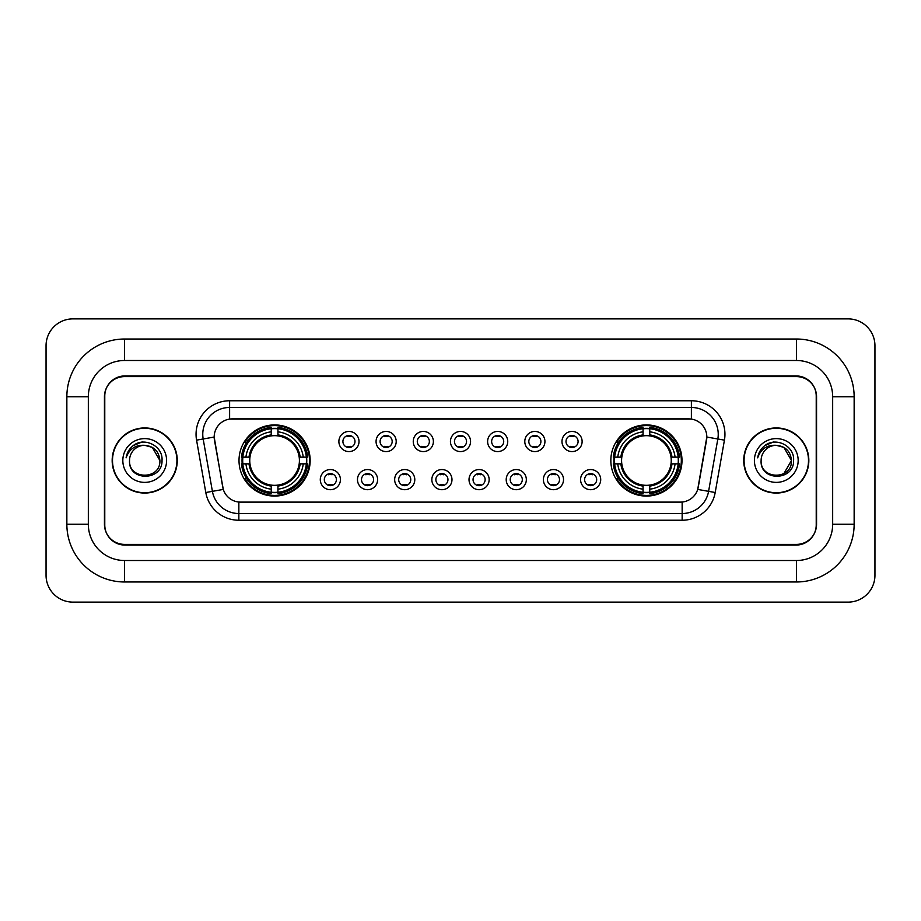 <?xml version="1.0" encoding="UTF-8"?>
<svg xmlns="http://www.w3.org/2000/svg" width="921" height="921" viewBox="0 0 921 921"><rect width="100%" height="100%" fill="white"/><g stroke="black" fill="none" stroke-linecap="round" stroke-linejoin="round"><path stroke-width="1.38" d="M610.842 460.5A35.574 35.574 0 0 0 646.415 496.074A35.574 35.574 0 0 0 681.989 460.5A35.574 35.574 0 0 0 646.415 424.926A35.574 35.574 0 0 0 610.842 460.5M239.011 460.5A35.574 35.574 0 0 0 274.585 496.074A35.574 35.574 0 0 0 310.158 460.5A35.574 35.574 0 0 0 274.585 424.926A35.574 35.574 0 0 0 239.011 460.5M340.425 479.634A10.062 10.062 0 0 1 330.363 489.696A10.062 10.062 0 0 1 320.289 479.634A10.062 10.062 0 0 1 330.363 469.56A10.062 10.062 0 0 1 340.425 479.634M324.319 479.634A6.044 6.044 0 0 0 330.363 485.666A6.044 6.044 0 0 0 336.395 479.634A6.044 6.044 0 0 0 330.363 473.59A6.044 6.044 0 0 0 324.319 479.634M377.61 479.634A10.062 10.062 0 0 1 367.548 489.696A10.062 10.062 0 0 1 357.475 479.634A10.062 10.062 0 0 1 367.548 469.56A10.062 10.062 0 0 1 377.61 479.634M361.504 479.634A6.044 6.044 0 0 0 367.548 485.666A6.044 6.044 0 0 0 373.581 479.634A6.044 6.044 0 0 0 367.548 473.59A6.044 6.044 0 0 0 361.504 479.634M414.795 479.634A10.062 10.062 0 0 1 404.722 489.696A10.062 10.062 0 0 1 394.66 479.634A10.062 10.062 0 0 1 404.722 469.56A10.062 10.062 0 0 1 414.795 479.634M398.689 479.634A6.044 6.044 0 0 0 404.722 485.666A6.044 6.044 0 0 0 410.766 479.634A6.044 6.044 0 0 0 404.722 473.59A6.044 6.044 0 0 0 398.689 479.634M451.981 479.634A10.062 10.062 0 0 1 441.907 489.696A10.062 10.062 0 0 1 431.845 479.634A10.062 10.062 0 0 1 441.907 469.56A10.062 10.062 0 0 1 451.981 479.634M435.863 479.634A6.044 6.044 0 0 0 441.907 485.666A6.044 6.044 0 0 0 447.951 479.634A6.044 6.044 0 0 0 441.907 473.59A6.044 6.044 0 0 0 435.863 479.634M489.155 479.634A10.062 10.062 0 0 1 479.093 489.696A10.062 10.062 0 0 1 469.019 479.634A10.062 10.062 0 0 1 479.093 469.56A10.062 10.062 0 0 1 489.155 479.634M473.049 479.634A6.044 6.044 0 0 0 479.093 485.666A6.044 6.044 0 0 0 485.137 479.634A6.044 6.044 0 0 0 479.093 473.59A6.044 6.044 0 0 0 473.049 479.634M526.34 479.634A10.062 10.062 0 0 1 516.278 489.696A10.062 10.062 0 0 1 506.205 479.634A10.062 10.062 0 0 1 516.278 469.56A10.062 10.062 0 0 1 526.34 479.634M510.234 479.634A6.044 6.044 0 0 0 516.278 485.666A6.044 6.044 0 0 0 522.311 479.634A6.044 6.044 0 0 0 516.278 473.59A6.044 6.044 0 0 0 510.234 479.634M563.525 479.634A10.062 10.062 0 0 1 553.452 489.696A10.062 10.062 0 0 1 543.39 479.634A10.062 10.062 0 0 1 553.452 469.56A10.062 10.062 0 0 1 563.525 479.634M547.419 479.634A6.044 6.044 0 0 0 553.452 485.666A6.044 6.044 0 0 0 559.496 479.634A6.044 6.044 0 0 0 553.452 473.59A6.044 6.044 0 0 0 547.419 479.634M600.711 479.634A10.062 10.062 0 0 1 590.637 489.696A10.062 10.062 0 0 1 580.575 479.634A10.062 10.062 0 0 1 590.637 469.56A10.062 10.062 0 0 1 600.711 479.634M584.605 479.634A6.044 6.044 0 0 0 590.637 485.666A6.044 6.044 0 0 0 596.681 479.634A6.044 6.044 0 0 0 590.637 473.59A6.044 6.044 0 0 0 584.605 479.634M359.017 441.504A10.062 10.062 0 0 1 348.955 451.578A10.062 10.062 0 0 1 338.882 441.504A10.062 10.062 0 0 1 348.955 431.442A10.062 10.062 0 0 1 359.017 441.504M342.911 441.504A6.044 6.044 0 0 0 348.955 447.548A6.044 6.044 0 0 0 354.988 441.504A6.044 6.044 0 0 0 348.955 435.46A6.044 6.044 0 0 0 342.911 441.504M396.203 441.504A10.062 10.062 0 0 1 386.129 451.578A10.062 10.062 0 0 1 376.067 441.504A10.062 10.062 0 0 1 386.129 431.442A10.062 10.062 0 0 1 396.203 441.504M380.097 441.504A6.044 6.044 0 0 0 386.129 447.548A6.044 6.044 0 0 0 392.173 441.504A6.044 6.044 0 0 0 386.129 435.46A6.044 6.044 0 0 0 380.097 441.504M433.388 441.504A10.062 10.062 0 0 1 423.315 451.578A10.062 10.062 0 0 1 413.253 441.504A10.062 10.062 0 0 1 423.315 431.442A10.062 10.062 0 0 1 433.388 441.504M417.282 441.504A6.044 6.044 0 0 0 423.315 447.548A6.044 6.044 0 0 0 429.359 441.504A6.044 6.044 0 0 0 423.315 435.46A6.044 6.044 0 0 0 417.282 441.504M470.562 441.504A10.062 10.062 0 0 1 460.5 451.578A10.062 10.062 0 0 1 450.438 441.504A10.062 10.062 0 0 1 460.5 431.442A10.062 10.062 0 0 1 470.562 441.504M454.456 441.504A6.044 6.044 0 0 0 460.5 447.548A6.044 6.044 0 0 0 466.544 441.504A6.044 6.044 0 0 0 460.5 435.46A6.044 6.044 0 0 0 454.456 441.504M507.747 441.504A10.062 10.062 0 0 1 497.685 451.578A10.062 10.062 0 0 1 487.612 441.504A10.062 10.062 0 0 1 497.685 431.442A10.062 10.062 0 0 1 507.747 441.504M491.641 441.504A6.044 6.044 0 0 0 497.685 447.548A6.044 6.044 0 0 0 503.718 441.504A6.044 6.044 0 0 0 497.685 435.46A6.044 6.044 0 0 0 491.641 441.504M544.933 441.504A10.062 10.062 0 0 1 534.871 451.578A10.062 10.062 0 0 1 524.797 441.504A10.062 10.062 0 0 1 534.871 431.442A10.062 10.062 0 0 1 544.933 441.504M528.827 441.504A6.044 6.044 0 0 0 534.871 447.548A6.044 6.044 0 0 0 540.903 441.504A6.044 6.044 0 0 0 534.871 435.46A6.044 6.044 0 0 0 528.827 441.504M582.118 441.504A10.062 10.062 0 0 1 572.045 451.578A10.062 10.062 0 0 1 561.983 441.504A10.062 10.062 0 0 1 572.045 431.442A10.062 10.062 0 0 1 582.118 441.504M566.012 441.504A6.044 6.044 0 0 0 572.045 447.548A6.044 6.044 0 0 0 578.089 441.504A6.044 6.044 0 0 0 572.045 435.46A6.044 6.044 0 0 0 566.012 441.504M205.797 492.505L196.564 440.146A33.559 33.559 0 0 1 229.617 400.762L691.383 400.762A33.559 33.559 0 0 1 724.436 440.146L715.203 492.505A33.559 33.559 0 0 1 682.15 520.238L238.85 520.238A33.559 33.559 0 0 1 205.797 492.505L223.296 489.419L214.455 440.157A18.121 18.121 0 0 1 232.299 418.882L688.701 418.882A18.121 18.121 0 0 1 706.545 440.157L698.256 487.14A18.121 18.121 0 0 1 680.412 502.118L240.588 502.118A18.121 18.121 0 0 1 222.744 487.14L214.179 437.049L203.173 438.983A26.847 26.847 0 0 1 229.617 407.473L691.383 407.473A26.847 26.847 0 0 1 717.827 438.983L708.594 491.342A26.847 26.847 0 0 1 682.15 513.527L238.85 513.527A26.847 26.847 0 0 1 212.406 491.342L203.173 438.983A26.847 26.847 0 0 1 202.77 434.321M242.211 463.85A32.557 32.557 0 0 1 242.211 457.15M614.042 463.85A32.557 32.557 0 0 1 614.042 457.15M124.577 339.02L124.577 360.491L796.423 360.491L796.423 339.02A57.724 57.724 0 0 1 854.147 396.744A57.724 57.724 0 0 0 796.423 339.02L124.577 339.02A57.724 57.724 0 0 0 66.853 396.744L66.853 524.256A57.724 57.724 0 0 0 124.577 581.98L796.423 581.98A57.724 57.724 0 0 0 854.147 524.256L854.147 396.744L832.665 396.744A36.241 36.241 0 0 0 796.423 360.491L124.577 360.491A36.241 36.241 0 0 0 88.335 396.744L88.335 524.256A36.241 36.241 0 0 0 124.577 560.509L796.423 560.509A36.241 36.241 0 0 0 832.665 524.256L832.665 396.744L832.665 524.256L854.147 524.256M796.423 376.608L124.577 376.608A20.135 20.135 0 0 0 104.441 396.744L104.441 524.256A20.135 20.135 0 0 0 124.577 544.392L796.423 544.392A20.135 20.135 0 0 0 816.559 524.256L816.559 396.744A20.135 20.135 0 0 0 796.423 376.608M874.95 345.732A26.847 26.847 0 0 0 848.103 318.885L72.897 318.885A26.847 26.847 0 0 0 46.05 345.732L46.05 575.268A26.847 26.847 0 0 0 72.897 602.115L848.103 602.115A26.847 26.847 0 0 0 874.95 575.268L874.95 345.732M112.166 460.5A32.557 32.557 0 0 0 144.712 493.057A32.557 32.557 0 0 0 177.269 460.5A32.557 32.557 0 0 0 144.712 427.943A32.557 32.557 0 0 0 112.166 460.5M743.731 460.5A32.557 32.557 0 0 0 776.288 493.057A32.557 32.557 0 0 0 808.834 460.5A32.557 32.557 0 0 0 776.288 427.943A32.557 32.557 0 0 0 743.731 460.5M229.617 400.762L229.617 419.09L691.383 419.09L691.383 400.762M214.179 437.015L214.374 434.321M680.412 502.118L240.588 502.118M724.436 440.146L706.821 437.049L697.704 489.419L715.203 492.505M816.225 396.065A20.135 20.135 0 0 0 796.089 375.929L124.911 375.929A20.135 20.135 0 0 0 104.775 396.065L104.775 524.935A20.135 20.135 0 0 0 124.911 545.071L796.089 545.071A20.135 20.135 0 0 0 816.225 524.935L816.225 396.065L816.225 524.935M104.775 396.065L104.775 524.935M176.924 460.5A32.212 32.212 0 0 0 144.712 428.288A32.212 32.212 0 0 0 112.5 460.5A32.212 32.212 0 0 0 144.712 492.712A32.212 32.212 0 0 0 176.924 460.5M159.886 460.5C160.818 480.071 128.606 480.071 129.539 460.5C128.123 481.706 162.695 481.223 162.015 460.5C163.19 445.994 144.344 436.589 133.177 445.649C129.228 448.803 126.868 452.867 126.096 457.841C129.216 448.941 135.422 444.774 144.712 445.327L152.299 447.364L159.886 460.5C160.818 480.071 128.606 480.071 129.539 460.5C128.606 480.071 160.818 480.071 159.886 460.5C160.818 480.071 128.606 480.071 129.539 460.5C128.606 480.071 160.818 480.071 159.886 460.5L152.299 447.364L144.712 445.327L152.299 447.364L159.886 460.5C158.988 451.278 153.922 446.225 144.712 445.327A15.173 15.173 0 0 0 129.539 460.5M122.827 460.5A21.885 21.885 0 0 0 144.712 482.385A21.885 21.885 0 0 0 166.597 460.5A21.885 21.885 0 0 0 144.712 438.615A21.885 21.885 0 0 0 122.827 460.5M133.177 445.649L142.318 441.85M808.5 460.5A32.212 32.212 0 0 0 776.288 428.288A32.212 32.212 0 0 0 744.076 460.5A32.212 32.212 0 0 0 776.288 492.712A32.212 32.212 0 0 0 808.5 460.5M783.875 447.364L791.461 460.5C792.394 480.071 760.182 480.071 761.114 460.5A15.173 15.173 0 0 1 776.288 445.327L783.875 447.364L791.461 460.5L783.875 473.636L791.461 460.5C792.394 480.071 760.182 480.071 761.114 460.5C759.698 481.706 794.27 481.223 793.591 460.5C794.765 445.994 775.919 436.589 764.752 445.649C760.804 448.803 758.443 452.867 757.672 457.841C760.792 448.941 766.997 444.774 776.288 445.327L783.875 447.364L791.461 460.5L783.875 473.636M776.288 445.327C785.498 446.225 790.563 451.278 791.461 460.5M754.403 460.5A21.885 21.885 0 0 0 776.288 482.385A21.885 21.885 0 0 0 798.173 460.5A21.885 21.885 0 0 0 776.288 438.615A21.885 21.885 0 0 0 754.403 460.5M764.752 445.649L773.893 441.85M350.625 436.635L350.625 435.702L350.625 436.635A5.146 5.146 0 0 0 347.275 436.635L347.275 435.702M347.275 447.307L347.275 446.374A5.146 5.146 0 0 0 350.625 446.374L350.625 447.307M387.81 436.635L387.81 435.702L387.81 436.635A5.146 5.146 0 0 0 384.46 436.635L384.46 435.702M384.46 447.307L384.46 446.374A5.146 5.146 0 0 0 387.81 446.374L387.81 447.307M424.995 436.635L424.995 435.702L424.995 436.635A5.146 5.146 0 0 0 421.634 436.635L421.634 435.702M421.634 447.307L421.634 446.374A5.146 5.146 0 0 0 424.995 446.374L424.995 447.307M462.181 436.635L462.181 435.702L462.181 436.635A5.146 5.146 0 0 0 458.819 436.635L458.819 435.702M458.819 447.307L458.819 446.374A5.146 5.146 0 0 0 462.181 446.374L462.181 447.307M499.366 436.635L499.366 435.702L499.366 436.635A5.146 5.146 0 0 0 496.005 436.635L496.005 435.702M496.005 447.307L496.005 446.374A5.146 5.146 0 0 0 499.366 446.374L499.366 447.307M536.54 436.635L536.54 435.702L536.54 436.635A5.146 5.146 0 0 0 533.19 436.635L533.19 435.702M533.19 447.307L533.19 446.374A5.146 5.146 0 0 0 536.54 446.374L536.54 447.307M573.725 436.635L573.725 435.702L573.725 436.635A5.146 5.146 0 0 0 570.375 436.635L570.375 435.702M570.375 447.307L570.375 446.374A5.146 5.146 0 0 0 573.725 446.374L573.725 447.307M328.682 485.436L328.682 484.492A5.146 5.146 0 0 0 332.032 484.492L332.032 485.436M332.032 473.82L332.032 474.764A5.146 5.146 0 0 0 328.682 474.764L328.682 473.82M365.867 485.436L365.867 484.492A5.146 5.146 0 0 0 369.217 484.492L369.217 485.436M369.217 473.82L369.217 474.764A5.146 5.146 0 0 0 365.867 474.764L365.867 473.82M403.053 485.436L403.053 484.492A5.146 5.146 0 0 0 406.403 484.492L406.403 485.436M406.403 473.82L406.403 474.764A5.146 5.146 0 0 0 403.053 474.764L403.053 473.82M440.226 485.436L440.226 484.492A5.146 5.146 0 0 0 443.588 484.492L443.588 485.436M443.588 473.82L443.588 474.764A5.146 5.146 0 0 0 440.226 474.764L440.226 473.82M477.412 485.436L477.412 484.492A5.146 5.146 0 0 0 480.774 484.492L480.774 485.436M480.774 473.82L480.774 474.764A5.146 5.146 0 0 0 477.412 474.764L477.412 473.82M514.597 485.436L514.597 484.492A5.146 5.146 0 0 0 517.947 484.492L517.947 485.436M517.947 473.82L517.947 474.764A5.146 5.146 0 0 0 514.597 474.764L514.597 473.82M551.783 485.436L551.783 484.492A5.146 5.146 0 0 0 555.133 484.492L555.133 485.436M555.133 473.82L555.133 474.764A5.146 5.146 0 0 0 551.783 474.764L551.783 473.82M588.968 485.436L588.968 484.492A5.146 5.146 0 0 0 592.318 484.492L592.318 485.436M592.318 473.82L592.318 474.764A5.146 5.146 0 0 0 588.968 474.764L588.968 473.82M277.946 492.275L277.946 493.621A33.294 33.294 0 0 0 307.706 463.85L306.359 463.85A31.947 31.947 0 0 1 277.946 492.275L277.946 489.166A28.862 28.862 0 0 0 303.251 463.85L299.187 463.85A24.832 24.832 0 0 0 277.946 435.898L277.946 428.726A31.947 31.947 0 0 1 306.359 457.15L307.706 457.15A33.294 33.294 0 0 0 277.946 427.379L277.946 428.726M242.81 463.85L241.463 463.85A33.294 33.294 0 0 0 271.235 493.621L271.235 492.275A31.947 31.947 0 0 1 242.81 463.85L245.919 463.85A28.862 28.862 0 0 0 271.235 489.166L271.235 485.102A24.832 24.832 0 0 0 299.187 463.85L300.177 463.85A25.811 25.811 0 0 1 277.946 486.092L277.946 489.166M271.235 428.726L271.235 427.379A33.294 33.294 0 0 0 241.463 457.15L242.81 457.15A31.947 31.947 0 0 1 271.235 428.726L271.235 431.834A28.862 28.862 0 0 0 245.919 457.15L249.982 457.15A24.832 24.832 0 0 0 271.235 485.102L271.235 486.092A25.811 25.811 0 0 1 248.992 463.85L245.919 463.85M242.879 463.85A31.878 31.878 0 0 1 242.879 457.15M277.946 428.795A31.878 31.878 0 0 0 271.235 428.795M306.29 457.15A31.878 31.878 0 0 1 306.29 463.85M306.359 457.15L303.251 457.15A28.862 28.862 0 0 0 277.946 431.834M303.251 463.85L306.359 463.85M271.235 489.166L271.235 492.275M299.187 457.15L303.251 457.15M277.946 485.148L277.946 486.092M271.235 485.102A24.832 24.832 0 0 1 249.982 463.85L248.992 463.85M277.946 492.205A31.878 31.878 0 0 1 271.235 492.205M245.919 457.15L242.81 457.15M271.235 435.852L271.235 431.834M277.946 435.898A24.832 24.832 0 0 0 249.982 457.15L248.992 457.15A25.811 25.811 0 0 1 271.235 434.908M277.946 435.852L277.946 434.908A25.811 25.811 0 0 1 300.177 457.15M246.655 442.379L244.756 442.379A34.906 34.906 0 0 1 309.491 460.5A34.906 34.906 0 0 1 244.756 478.621L246.655 478.621M649.766 492.275L649.766 493.621A33.294 33.294 0 0 0 679.537 463.85L678.19 463.85A31.947 31.947 0 0 1 649.766 492.275L649.766 489.166A28.862 28.862 0 0 0 675.081 463.85L671.018 463.85A24.832 24.832 0 0 0 649.766 435.898L649.766 428.726A31.947 31.947 0 0 1 678.19 457.15L679.537 457.15A33.294 33.294 0 0 0 649.766 427.379L649.766 428.726M614.641 463.85L613.294 463.85A33.294 33.294 0 0 0 643.054 493.621L643.054 492.275A31.947 31.947 0 0 1 614.641 463.85L617.749 463.85A28.862 28.862 0 0 0 643.054 489.166L643.054 485.102A24.832 24.832 0 0 0 671.018 463.85L672.008 463.85A25.811 25.811 0 0 1 649.766 486.092L649.766 489.166M643.054 428.726L643.054 427.379A33.294 33.294 0 0 0 613.294 457.15L614.641 457.15A31.947 31.947 0 0 1 643.054 428.726L643.054 431.834A28.862 28.862 0 0 0 617.749 457.15L621.813 457.15A24.832 24.832 0 0 0 643.054 485.102L643.054 486.092A25.811 25.811 0 0 1 620.823 463.85L617.749 463.85M614.71 463.85A31.878 31.878 0 0 1 614.71 457.15M649.766 428.795A31.878 31.878 0 0 0 643.054 428.795M678.121 457.15A31.878 31.878 0 0 1 678.121 463.85M678.19 457.15L675.081 457.15A28.862 28.862 0 0 0 649.766 431.834M675.081 463.85L678.19 463.85M643.054 489.166L643.054 492.275M671.018 457.15L675.081 457.15M649.766 485.148L649.766 486.092M643.054 485.102A24.832 24.832 0 0 1 621.813 463.85L620.823 463.85M649.766 492.205A31.878 31.878 0 0 1 643.054 492.205M617.749 457.15L614.641 457.15M643.054 435.852L643.054 431.834M649.766 435.898A24.832 24.832 0 0 0 621.813 457.15L620.823 457.15A25.811 25.811 0 0 1 643.054 434.908M649.766 435.852L649.766 434.908A25.811 25.811 0 0 1 672.008 457.15M618.486 442.379L616.586 442.379A34.906 34.906 0 0 1 681.321 460.5A34.906 34.906 0 0 1 616.586 478.621L618.486 478.621M796.423 581.98L796.423 560.509L124.577 560.509L124.577 581.98M66.853 524.256L88.335 524.256L88.335 396.744L66.853 396.744M682.15 502.026L682.15 520.238M238.85 520.238L238.85 502.026M196.564 440.146L203.173 438.983M277.946 485.102A24.832 24.832 0 0 0 299.187 463.85M271.235 492.505A32.177 32.177 0 0 0 277.946 492.505M306.589 463.85A32.177 32.177 0 0 0 306.589 457.15M277.946 428.495A32.177 32.177 0 0 0 271.235 428.495M649.766 485.102A24.832 24.832 0 0 0 671.018 463.85M643.054 492.505A32.177 32.177 0 0 0 649.766 492.505M678.42 463.85A32.177 32.177 0 0 0 678.42 457.15M649.766 428.495A32.177 32.177 0 0 0 643.054 428.495"/></g></svg>
